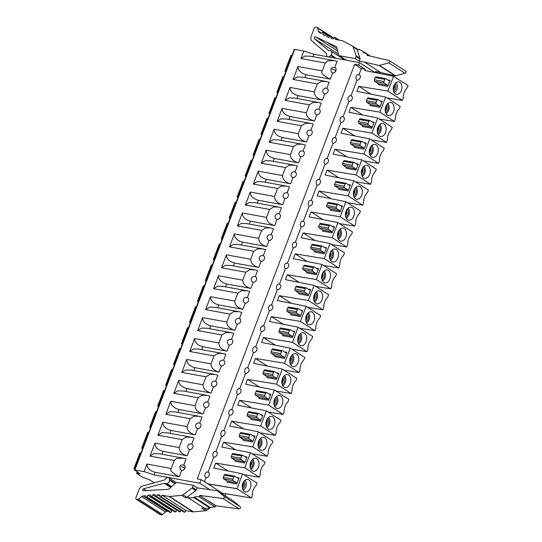 <?xml version="1.0" encoding="UTF-8"?>
<svg xmlns="http://www.w3.org/2000/svg" width="542" height="542" viewBox="0 0 542 542"><rect width="100%" height="100%" fill="white"/><g stroke="black" fill="none" stroke-linecap="round" stroke-linejoin="round"><path stroke-width="0.81" d="M184.273 465.232A2.995 2.148 -57.3 0 1 184.327 465.266A2.995 2.148 -57.3 0 1 184.727 468.573A2.995 2.148 -57.3 0 1 181.665 470.531L179.321 476.709L155.066 472.285C149.788 470.781 147.085 468.044 146.957 464.067L144.084 471.615L134.477 469.968L140.08 473.776L136.862 473.613L142.444 477.197L149.667 479.826L154.301 482.8M285.763 71.7L284.95 71.124L290.891 55.474L291.901 55.555M284.95 71.124L285.952 71.205M277.707 92.919L276.887 92.343L277.897 92.425M283.845 76.754L282.843 76.673L276.887 92.343M269.76 113.84L268.94 113.264L269.943 113.346M275.898 97.675L274.896 97.601L268.94 113.264M261.813 134.768L260.993 134.192L261.996 134.274M267.951 118.603L266.942 118.522L260.993 134.192M253.859 155.69L253.046 155.114L254.049 155.195M260.004 139.524L258.995 139.443L253.046 155.114M245.912 176.611L245.099 176.035L246.102 176.116M252.05 160.452L251.048 160.371L245.099 176.035M237.965 197.539L237.145 196.963L238.155 197.044M244.103 181.374L243.101 181.292L237.145 196.963M230.018 218.46L229.198 217.884L230.208 217.965M236.156 202.302L235.153 202.22L229.198 217.884M222.071 239.388L221.251 238.812L222.254 238.893M228.209 223.223L227.206 223.141L221.251 238.812M214.117 260.309L213.304 259.733L214.307 259.814M220.262 244.144L219.253 244.063L213.304 259.733M206.17 281.23L205.357 280.654L206.36 280.736M212.315 265.072L211.305 264.991L205.357 280.654M198.223 302.158L197.41 301.582L198.413 301.664M204.361 285.993L203.358 285.912L197.41 301.582M190.276 323.079L189.456 322.504L190.466 322.585M196.414 306.921L195.411 306.84L189.456 322.504M182.329 344.007L181.509 343.432L182.518 343.513M188.467 327.842L187.464 327.761L181.509 343.432M174.382 364.929L173.562 364.353L174.565 364.434M180.52 348.763L179.517 348.682L173.562 364.353M166.428 385.857L165.615 385.274L166.618 385.355M172.573 369.691L171.563 369.61L165.615 385.274M158.481 406.778L157.668 406.202L158.671 406.283M164.626 390.613L163.616 390.531L157.668 406.202M134.748 469.257L133.928 468.681L139.877 453.031L140.879 453.112M133.928 468.681L134.938 468.762M142.587 448.627L141.767 448.051L142.776 448.132M148.725 432.462L147.722 432.381L141.767 448.051M150.534 427.699L149.721 427.123L150.723 427.204M156.672 411.541L155.669 411.459L149.721 427.123M225.059 495.666L225.777 493.776M371.297 139.911L386.493 142.424L371.941 133.088L377.679 117.987L348.973 112.248L350.83 107.357L362.727 114.999M363.35 160.839L378.54 163.345L363.994 154.009L369.732 138.908L341.026 133.169L342.883 128.285L354.78 135.92M355.403 181.76L370.592 184.273L356.047 174.937L361.785 159.829L333.079 154.097L334.936 149.206L346.833 156.841M347.449 202.681L362.645 205.194L348.099 195.858L353.838 180.757L325.132 175.019L326.989 170.134L338.885 177.769M339.502 223.609L354.698 226.122L340.152 216.78L345.891 201.678L317.178 195.94L319.042 191.055L330.938 198.69M331.555 244.53L346.751 247.044L332.205 237.708L337.937 222.606L309.231 216.868L311.088 211.976L322.985 219.618M323.608 265.458L338.797 267.965L324.252 258.629L329.99 243.527L301.284 237.789L303.141 232.904L315.038 240.54M315.661 286.379L330.85 288.893L316.304 279.557L322.043 264.449L293.337 258.717L295.194 253.825L307.09 261.461M307.714 307.3L322.903 309.814L308.357 300.478L314.096 285.377L285.39 279.638L287.246 274.753L299.143 282.389M299.76 328.228L314.956 330.742L300.41 321.399L306.149 306.298L277.443 300.559L279.299 295.675L291.196 303.31M291.813 349.15L307.009 351.663L292.463 342.327L298.195 327.226L269.489 321.487L271.346 316.596L283.249 324.238M283.866 370.078L299.062 372.584L284.516 363.248L290.248 348.147L261.542 342.409L263.398 337.524L275.295 345.159M275.919 390.999L291.108 393.512L276.562 384.176L282.301 369.075L253.595 363.336L255.451 358.445L267.348 366.08M267.972 411.927L283.161 414.434L268.615 405.098L274.354 389.996L245.648 384.258L247.504 379.373L259.401 387.008M260.018 432.848L275.214 435.362L260.668 426.026L266.407 410.917L237.701 405.186L239.557 400.294L251.454 407.93M252.071 453.769L267.267 456.283L252.721 446.947L258.459 431.845L229.754 426.107L231.61 421.222L243.507 428.858M243.744 474.636L259.32 477.204L244.774 467.868L250.506 452.766L221.8 447.028L223.656 442.143L235.56 449.779M242.504 473.837L257.05 483.173L256.19 485.449A10.19 6.822 100.3 0 0 252.287 495.713L251.427 497.983L222.355 493.213L207.986 483.972L237.057 488.762L242.504 473.837L213.812 468.071L215.709 463.064L227.925 470.91M207.986 483.972L201.15 479.609L199.768 483.234L210.079 489.846M312.937 56.7L313.859 54.275L359.549 62.615L375.071 72.574M359.549 62.615L358.635 65.026L365.288 69.301L364.827 70.514L393.519 76.28L387.896 91.097L358.824 86.32L371.006 94.139M379.244 118.989L394.441 121.496L379.895 112.16L385.626 97.059L356.921 91.32L358.824 86.32M350.992 95.839L356.948 80.169A2.995 2.148 -57.3 0 0 360.01 78.211A2.995 2.148 -57.3 0 0 359.61 74.904A2.995 2.148 -57.3 0 0 359.59 74.891M201.15 479.609L197.207 478.891L354.692 64.308L361.351 68.583L359.055 74.613M361.351 68.583L365.288 69.301M379.895 112.16L350.83 107.357M371.941 133.088L342.883 128.285M363.994 154.009L334.936 149.206M356.047 174.937L326.989 170.134M348.099 195.858L319.042 191.055M340.152 216.78L311.088 211.976M332.205 237.708L303.141 232.904M324.252 258.629L295.194 253.825M316.304 279.557L287.246 274.753M308.357 300.478L279.299 295.675M300.41 321.399L271.346 316.596M292.463 342.327L263.398 337.524M284.516 363.248L255.451 358.445M276.562 384.176L247.504 379.373M268.615 405.098L239.557 400.294M260.668 426.026L231.61 421.222M252.721 446.947L223.656 442.143M244.774 467.868L215.709 463.064M236.881 488.647L207.715 483.803M208.575 472.448A2.995 2.148 -57.3 0 1 208.595 472.455A2.995 2.148 -57.3 0 1 208.988 475.768A2.995 2.148 -57.3 0 1 205.933 477.726L204.422 481.696M216.36 451.764A2.995 2.995 0 0 0 215.425 451.425A2.995 2.005 100.3 0 1 215.858 451.588A2.995 2.141 122.7 0 1 216.36 451.764A2.995 2.141 122.7 0 1 217.003 454.731A2.995 2.141 122.7 0 1 213.778 457.075L208.04 472.17M224.307 430.843A2.995 2.995 0 0 0 223.372 430.504A2.995 2.005 100.3 0 1 223.805 430.66A2.995 2.141 122.7 0 1 224.307 430.843A2.995 2.141 122.7 0 1 224.95 433.803A2.995 2.141 122.7 0 1 221.725 436.147L215.872 451.547M223.826 430.619L229.672 415.226A2.995 2.141 122.7 0 0 232.904 412.882A2.995 2.141 122.7 0 0 232.254 409.915A2.995 2.995 0 0 0 231.326 409.583A2.995 2.005 100.3 0 0 228.914 411.717A2.995 2.005 100.3 0 0 229.672 415.226M231.326 409.583A2.995 2.005 100.3 0 1 231.759 409.738A2.995 2.141 122.7 0 1 232.254 409.915M231.773 409.698L237.62 394.305A2.995 2.141 122.7 0 0 240.851 391.954A2.995 2.141 122.7 0 0 240.208 388.993A2.995 2.995 0 0 0 239.273 388.655A2.995 2.005 100.3 0 0 236.868 390.796A2.995 2.005 100.3 0 0 237.62 394.305M239.273 388.655A2.995 2.005 100.3 0 1 239.706 388.817A2.995 2.141 122.7 0 1 240.208 388.993M239.72 388.777L245.567 373.377A2.995 2.141 122.7 0 0 248.798 371.033A2.995 2.141 122.7 0 0 248.155 368.072A2.995 2.995 0 0 0 247.22 367.733A2.995 2.005 100.3 0 0 244.815 369.868A2.995 2.005 100.3 0 0 245.567 373.377M247.22 367.733A2.995 2.005 100.3 0 1 247.653 367.889A2.995 2.141 122.7 0 1 248.155 368.072M247.667 367.849L253.514 352.456A2.995 2.141 122.7 0 0 256.745 350.112A2.995 2.141 122.7 0 0 256.102 347.144A2.995 2.995 0 0 0 255.167 346.805A2.995 2.005 100.3 0 0 252.762 348.946A2.995 2.005 100.3 0 0 253.514 352.456M255.167 346.805A2.995 2.005 100.3 0 1 255.6 346.968A2.995 2.141 122.7 0 1 256.102 347.144M255.614 346.927L261.468 331.528A2.995 2.141 122.7 0 0 264.692 329.184A2.995 2.141 122.7 0 0 264.049 326.223A2.995 2.995 0 0 0 263.114 325.884A2.995 2.005 100.3 0 0 260.709 328.025A2.995 2.005 100.3 0 0 261.468 331.528M263.114 325.884A2.995 2.005 100.3 0 1 263.548 326.04A2.995 2.141 122.7 0 1 264.049 326.223M263.568 325.999L269.415 310.607A2.995 2.141 122.7 0 0 272.64 308.262A2.995 2.141 122.7 0 0 271.996 305.295A2.995 2.995 0 0 0 271.061 304.956A2.995 2.005 100.3 0 0 268.656 307.097A2.995 2.005 100.3 0 0 269.415 310.607M271.061 304.956A2.995 2.005 100.3 0 1 271.495 305.119A2.995 2.141 122.7 0 1 271.996 305.295M271.515 305.078L277.362 289.679A2.995 2.141 122.7 0 0 280.593 287.335A2.995 2.141 122.7 0 0 279.943 284.374A2.995 2.995 0 0 0 279.015 284.035A2.995 2.005 100.3 0 0 276.603 286.176A2.995 2.005 100.3 0 0 277.362 289.679M279.015 284.035A2.995 2.005 100.3 0 1 279.448 284.198A2.995 2.141 122.7 0 1 279.943 284.374M279.462 284.157L285.309 268.757A2.995 2.141 122.7 0 0 288.54 266.413A2.995 2.141 122.7 0 0 287.897 263.453A2.995 2.995 0 0 0 286.962 263.114A2.995 2.005 100.3 0 0 284.557 265.248A2.995 2.005 100.3 0 0 285.309 268.757M286.962 263.114A2.995 2.005 100.3 0 1 287.395 263.27A2.995 2.141 122.7 0 1 287.897 263.453M287.409 263.229L293.256 247.836A2.995 2.141 122.7 0 0 296.488 245.492A2.995 2.141 122.7 0 0 295.844 242.525A2.995 2.995 0 0 0 294.909 242.186A2.995 2.005 100.3 0 0 292.504 244.327A2.995 2.005 100.3 0 0 293.256 247.836M294.909 242.186A2.995 2.005 100.3 0 1 295.343 242.349A2.995 2.141 122.7 0 1 295.844 242.525M295.356 242.308L301.21 226.908A2.995 2.141 122.7 0 0 304.435 224.564A2.995 2.141 122.7 0 0 303.791 221.603A2.995 2.995 0 0 0 302.856 221.265A2.995 2.005 100.3 0 0 300.451 223.399A2.995 2.005 100.3 0 0 301.21 226.908M302.856 221.265A2.995 2.005 100.3 0 1 303.29 221.421A2.995 2.141 122.7 0 1 303.791 221.603M303.303 221.38L309.157 205.987A2.995 2.141 122.7 0 0 312.382 203.643A2.995 2.141 122.7 0 0 311.738 200.675A2.995 2.995 0 0 0 310.803 200.337A2.995 2.005 100.3 0 0 308.398 202.478A2.995 2.005 100.3 0 0 309.157 205.987M310.803 200.337A2.995 2.005 100.3 0 1 311.237 200.499A2.995 2.141 122.7 0 1 311.738 200.675M311.257 200.459L317.104 185.059A2.995 2.141 122.7 0 0 320.329 182.715A2.995 2.141 122.7 0 0 319.685 179.754A2.995 2.995 0 0 0 318.75 179.416A2.995 2.005 100.3 0 0 316.345 181.556A2.995 2.005 100.3 0 0 317.104 185.059M318.75 179.416A2.995 2.005 100.3 0 1 319.191 179.571A2.995 2.141 122.7 0 1 319.685 179.754M319.204 179.537L325.051 164.138A2.995 2.141 122.7 0 0 328.283 161.794A2.995 2.141 122.7 0 0 327.639 158.826A2.995 2.995 0 0 0 326.704 158.494A2.995 2.005 100.3 0 0 324.292 160.628A2.995 2.005 100.3 0 0 325.051 164.138M326.704 158.494A2.995 2.005 100.3 0 1 327.138 158.65A2.995 2.141 122.7 0 1 327.639 158.826M327.151 158.61L332.998 143.217A2.995 2.141 122.7 0 0 336.23 140.873A2.995 2.141 122.7 0 0 335.586 137.905A2.995 2.995 0 0 0 334.651 137.566A2.995 2.005 100.3 0 0 332.246 139.707A2.995 2.005 100.3 0 0 332.998 143.217M334.651 137.566A2.995 2.005 100.3 0 1 335.085 137.729A2.995 2.141 122.7 0 1 335.586 137.905M335.098 137.688L340.945 122.289A2.995 2.141 122.7 0 0 344.177 119.945A2.995 2.141 122.7 0 0 343.533 116.984A2.995 2.995 0 0 0 342.598 116.645A2.995 2.005 100.3 0 0 340.193 118.779A2.995 2.005 100.3 0 0 340.945 122.289M342.598 116.645A2.995 2.005 100.3 0 1 343.032 116.801A2.995 2.141 122.7 0 1 343.533 116.984M343.045 116.76L348.899 101.368A2.995 2.141 122.7 0 0 352.124 99.023A2.995 2.141 122.7 0 0 351.48 96.056A2.995 2.995 0 0 0 350.545 95.717A2.995 2.005 100.3 0 0 348.14 97.858A2.995 2.005 100.3 0 0 348.899 101.368M350.545 95.717A2.995 2.005 100.3 0 1 350.979 95.88A2.995 2.141 122.7 0 1 351.48 96.056M379.861 107.309L382.157 101.273A0.901 0.603 100.3 0 1 381.317 101.754L378.038 99.653A1.199 0.806 -79.7 0 0 377.842 99.572L368.208 97.817A1.199 0.806 100.3 0 0 367.293 98.542L366.46 100.737A1.199 0.806 100.3 0 0 366.744 102.289L370.017 104.396A0.901 0.603 -79.7 0 1 370.233 105.555L379.861 107.309A0.901 0.603 100.3 0 0 379.651 106.151L376.372 104.05A1.199 0.806 -79.7 0 1 376.087 102.499L376.92 100.297A1.199 0.806 -79.7 0 1 377.842 99.572M371.914 128.237L374.21 122.194A0.901 0.603 100.3 0 1 373.37 122.682L370.091 120.575A1.199 0.806 -79.7 0 0 369.888 120.5L360.261 118.739A1.199 0.806 100.3 0 0 359.346 119.47L358.506 121.665A1.199 0.806 100.3 0 0 358.797 123.217L362.07 125.317A0.901 0.603 -79.7 0 1 362.286 126.482L371.914 128.237A0.901 0.603 100.3 0 0 371.697 127.072L368.424 124.972A1.199 0.806 -79.7 0 1 368.133 123.42L368.973 121.225A1.199 0.806 -79.7 0 1 369.888 120.5M363.967 149.158L366.263 143.122A0.901 0.603 100.3 0 1 365.416 143.603L362.144 141.503A1.199 0.806 -79.7 0 0 361.941 141.421L352.314 139.667A1.199 0.806 100.3 0 0 351.392 140.392L350.559 142.587A1.199 0.806 100.3 0 0 350.85 144.138L354.122 146.238A0.901 0.603 -79.7 0 1 354.339 147.404L363.967 149.158A0.901 0.603 100.3 0 0 363.75 148L360.477 145.893A1.199 0.806 -79.7 0 1 360.186 144.341L361.019 142.146A1.199 0.806 -79.7 0 1 361.941 141.421M356.019 170.086L358.309 164.043A0.901 0.603 100.3 0 1 357.469 164.531L354.197 162.424A1.199 0.806 -79.7 0 0 353.994 162.343L344.366 160.588A1.199 0.806 100.3 0 0 343.445 161.313L342.612 163.515A1.199 0.806 100.3 0 0 342.896 165.059L346.175 167.166A0.901 0.603 -79.7 0 1 346.392 168.325L356.019 170.086A0.901 0.603 100.3 0 0 355.803 168.921L352.53 166.821A1.199 0.806 -79.7 0 1 352.239 165.269L353.072 163.074A1.199 0.806 -79.7 0 1 353.994 162.343M348.072 191.008L350.362 184.964A0.901 0.603 100.3 0 1 349.522 185.452L346.25 183.352A1.199 0.806 -79.7 0 0 346.047 183.271L336.419 181.509A1.199 0.806 100.3 0 0 335.498 182.241L334.665 184.436A1.199 0.806 100.3 0 0 334.949 185.987L338.228 188.088A0.901 0.603 -79.7 0 1 338.445 189.253L348.072 191.008A0.901 0.603 100.3 0 0 347.856 189.842L344.577 187.742A1.199 0.806 -79.7 0 1 344.292 186.191L345.125 183.995A1.199 0.806 -79.7 0 1 346.047 183.271M340.119 211.936L342.415 205.892A0.901 0.603 100.3 0 1 341.575 206.373L338.296 204.273A1.199 0.806 -79.7 0 0 338.1 204.192L328.472 202.437A1.199 0.806 100.3 0 0 327.551 203.162L326.718 205.357A1.199 0.806 100.3 0 0 327.002 206.908L330.281 209.016A0.901 0.603 -79.7 0 1 330.491 210.174L340.119 211.936A0.901 0.603 100.3 0 0 339.909 210.77L336.629 208.67A1.199 0.806 -79.7 0 1 336.345 207.119L337.178 204.917A1.199 0.806 -79.7 0 1 338.1 204.192M332.171 232.857L334.468 226.813A0.901 0.603 100.3 0 1 333.628 227.301L330.349 225.194A1.199 0.806 -79.7 0 0 330.146 225.12L320.518 223.358A1.199 0.806 100.3 0 0 319.604 224.09L318.771 226.285A1.199 0.806 100.3 0 0 319.055 227.836L322.327 229.937A0.901 0.603 -79.7 0 1 322.544 231.102L332.171 232.857A0.901 0.603 100.3 0 0 331.955 231.691L328.682 229.591A1.199 0.806 -79.7 0 1 328.398 228.04L329.231 225.845A1.199 0.806 -79.7 0 1 330.146 225.12M324.224 253.778L326.521 247.741A0.901 0.603 100.3 0 1 325.681 248.222L322.402 246.122A1.199 0.806 -79.7 0 0 322.199 246.041L312.571 244.286A1.199 0.806 100.3 0 0 311.657 245.011L310.817 247.206A1.199 0.806 100.3 0 0 311.108 248.758L314.38 250.858A0.901 0.603 -79.7 0 1 314.597 252.023L324.224 253.778A0.901 0.603 100.3 0 0 324.008 252.619L320.735 250.512A1.199 0.806 -79.7 0 1 320.444 248.968L321.284 246.766A1.199 0.806 -79.7 0 1 322.199 246.041M316.277 274.706L318.574 268.663A0.901 0.603 100.3 0 1 317.727 269.15L314.455 267.043A1.199 0.806 -79.7 0 0 314.252 266.962L304.624 265.207A1.199 0.806 100.3 0 0 303.703 265.932L302.87 268.134A1.199 0.806 100.3 0 0 303.161 269.679L306.433 271.786A0.901 0.603 -79.7 0 1 306.65 272.944L316.277 274.706A0.901 0.603 100.3 0 0 316.061 273.541L312.788 271.44A1.199 0.806 -79.7 0 1 312.497 269.889L313.33 267.694A1.199 0.806 -79.7 0 1 314.252 266.962M308.33 295.627L310.62 289.584A0.901 0.603 100.3 0 1 309.78 290.072L306.508 287.971A1.199 0.806 -79.7 0 0 306.305 287.89L296.677 286.135A1.199 0.806 100.3 0 0 295.756 286.86L294.923 289.055A1.199 0.806 100.3 0 0 295.207 290.607L298.486 292.707A0.901 0.603 -79.7 0 1 298.703 293.872L308.33 295.627A0.901 0.603 100.3 0 0 308.113 294.469L304.834 292.362A1.199 0.806 -79.7 0 1 304.55 290.81L305.383 288.615A1.199 0.806 -79.7 0 1 306.305 287.89M300.383 316.555L302.673 310.512A0.901 0.603 100.3 0 1 301.833 310.993L298.561 308.893A1.199 0.806 -79.7 0 0 298.357 308.811L288.73 307.057A1.199 0.806 100.3 0 0 287.809 307.781L286.975 309.977A1.199 0.806 100.3 0 0 287.26 311.528L290.539 313.635A0.901 0.603 -79.7 0 1 290.749 314.794L300.383 316.555A0.901 0.603 100.3 0 0 300.166 315.39L296.887 313.29A1.199 0.806 -79.7 0 1 296.603 311.738L297.436 309.543A1.199 0.806 -79.7 0 1 298.357 308.811M292.429 337.476L294.726 331.433A0.901 0.603 100.3 0 1 293.886 331.921L290.607 329.821A1.199 0.806 -79.7 0 0 290.41 329.739L280.783 327.978A1.199 0.806 100.3 0 0 279.862 328.709L279.028 330.905A1.199 0.806 100.3 0 0 279.313 332.456L282.585 334.556A0.901 0.603 -79.7 0 1 282.802 335.722L292.429 337.476A0.901 0.603 100.3 0 0 292.219 336.311L288.94 334.211A1.199 0.806 -79.7 0 1 288.656 332.659L289.489 330.464A1.199 0.806 -79.7 0 1 290.41 329.739M284.482 358.397L286.779 352.361A0.901 0.603 100.3 0 1 285.939 352.842L282.66 350.742A1.199 0.806 -79.7 0 0 282.457 350.66L272.829 348.906A1.199 0.806 100.3 0 0 271.915 349.631L271.075 351.826A1.199 0.806 100.3 0 0 271.366 353.377L274.638 355.477A0.901 0.603 -79.7 0 1 274.855 356.643L284.482 358.397A0.901 0.603 100.3 0 0 284.265 357.239L280.993 355.132A1.199 0.806 -79.7 0 1 280.709 353.587L281.542 351.385A1.199 0.806 -79.7 0 1 282.457 350.66M276.535 379.325L278.832 373.282A0.901 0.603 100.3 0 1 277.992 373.77L274.713 371.663A1.199 0.806 -79.7 0 0 274.509 371.582L264.882 369.827A1.199 0.806 100.3 0 0 263.961 370.552L263.127 372.754A1.199 0.806 100.3 0 0 263.419 374.305L266.691 376.405A0.901 0.603 -79.7 0 1 266.908 377.564L276.535 379.325A0.901 0.603 100.3 0 0 276.318 378.16L273.046 376.06A1.199 0.806 -79.7 0 1 272.755 374.508L273.595 372.313A1.199 0.806 -79.7 0 1 274.509 371.582M268.588 400.247L270.885 394.21A0.901 0.603 100.3 0 1 270.038 394.691L266.766 392.591A1.199 0.806 -79.7 0 0 266.562 392.51L256.935 390.755A1.199 0.806 100.3 0 0 256.014 391.48L255.18 393.675A1.199 0.806 100.3 0 0 255.465 395.226L258.744 397.327A0.901 0.603 -79.7 0 1 258.961 398.492L268.588 400.247A0.901 0.603 100.3 0 0 268.371 399.088L265.099 396.981A1.199 0.806 -79.7 0 1 264.808 395.43L265.641 393.235A1.199 0.806 -79.7 0 1 266.562 392.51M260.641 421.175L262.931 415.131A0.901 0.603 100.3 0 1 262.091 415.612L258.819 413.512A1.199 0.806 -79.7 0 0 258.615 413.431L248.988 411.676A1.199 0.806 100.3 0 0 248.067 412.401L247.233 414.596A1.199 0.806 100.3 0 0 247.518 416.148L250.797 418.255A0.901 0.603 -79.7 0 1 251.014 419.413L260.641 421.175A0.901 0.603 100.3 0 0 260.424 420.009L257.145 417.909A1.199 0.806 -79.7 0 1 256.861 416.358L257.694 414.163A1.199 0.806 -79.7 0 1 258.615 413.431M244.74 463.017L247.037 456.981A0.901 0.603 100.3 0 1 246.197 457.462L242.918 455.361A1.199 0.806 -79.7 0 0 242.721 455.28L233.087 453.525A1.199 0.806 100.3 0 0 232.172 454.25L231.339 456.445A1.199 0.806 100.3 0 0 231.624 457.997L234.896 460.097A0.901 0.603 -79.7 0 1 235.113 461.262L244.74 463.017A0.901 0.603 100.3 0 0 244.53 461.859L241.251 459.752A1.199 0.806 -79.7 0 1 240.966 458.207L241.8 456.005A1.199 0.806 -79.7 0 1 242.721 455.28M252.687 442.096L254.984 436.053A0.901 0.603 100.3 0 1 254.144 436.54L250.871 434.44A1.199 0.806 -79.7 0 0 250.668 434.359L241.041 432.597A1.199 0.806 100.3 0 0 240.12 433.329L239.286 435.524A1.199 0.806 100.3 0 0 239.571 437.076L242.85 439.176A0.901 0.603 -79.7 0 1 243.06 440.341L252.687 442.096A0.901 0.603 100.3 0 0 252.477 440.931L249.198 438.83A1.199 0.806 -79.7 0 1 248.913 437.279L249.747 435.084A1.199 0.806 -79.7 0 1 250.668 434.359M236.793 483.945L239.09 477.902A0.901 0.603 100.3 0 1 238.25 478.39L234.903 476.242A1.199 0.806 -79.7 0 0 234.7 476.161A1.199 0.806 -79.7 0 0 233.778 476.885L224.151 475.131L223.318 477.326A1.199 0.806 100.3 0 0 223.602 478.877L226.949 481.025A0.901 0.603 -79.7 0 1 227.166 482.19L236.793 483.945A0.901 0.603 100.3 0 0 236.576 482.78L233.229 480.632A1.199 0.806 -79.7 0 1 232.945 479.081L233.778 476.885M375.166 77.574L374.332 79.769A1.199 0.806 100.3 0 0 374.624 81.32L377.97 83.468L387.598 85.223A0.901 0.603 100.3 0 1 387.808 86.388L390.104 80.345A0.901 0.603 100.3 0 1 389.264 80.833L385.918 78.685A1.199 0.806 -79.7 0 0 385.714 78.604A1.199 0.806 -79.7 0 0 384.8 79.328L375.166 77.574A1.199 0.806 100.3 0 1 376.087 76.849L385.714 78.604M387.598 85.223L384.251 83.075A1.199 0.806 -79.7 0 1 383.96 81.53L384.8 79.328M377.97 83.468A0.901 0.603 -79.7 0 1 378.181 84.633L387.808 86.388M225.276 474.48A1.199 0.806 100.3 0 0 225.072 474.399A1.199 0.806 100.3 0 0 224.151 475.131M359.61 74.904L359.576 74.877A2.995 2.148 122.7 0 0 359 74.654A2.934 1.965 100.3 0 0 358.506 74.457A2.934 1.965 100.3 0 0 356.25 76.239L356.209 76.347A2.934 1.965 100.3 0 0 356.914 80.148L356.948 80.169M223.372 430.504A2.995 2.005 100.3 0 0 220.967 432.645A2.995 2.005 100.3 0 0 221.725 436.147M215.425 451.425A2.995 2.005 100.3 0 0 213.02 453.566A2.995 2.005 100.3 0 0 213.778 457.075M208.595 472.455L208.555 472.434A2.995 2.148 122.7 0 0 207.979 472.211A2.934 1.965 100.3 0 0 207.484 472.014A2.934 1.965 100.3 0 0 205.235 473.796L205.194 473.904A2.934 1.965 100.3 0 0 205.892 477.705L205.933 477.726M335.288 67.675A2.995 2.148 -57.3 0 1 335.342 67.709A2.995 2.148 -57.3 0 1 335.742 71.016A2.995 2.148 -57.3 0 1 332.68 72.98L330.335 79.159L306.088 74.728L304.99 77.621M334.8 67.411L337.117 61.307L334.394 60.616L327.625 60.9L325.247 62.974L300.993 58.543L303.866 50.995L294.259 49.342L134.477 469.968M354.692 64.308L358.635 65.026M155.066 472.285L154.077 474.894L199.768 483.234M183.779 464.968L186.096 458.864L183.379 458.166L176.611 458.451L174.226 460.524L149.978 456.1L154.904 443.139L179.151 447.563L182.18 439.603L157.925 435.179L162.851 422.218L187.098 426.642L190.127 418.681L165.872 414.251L170.798 401.29L195.045 405.714L198.074 397.753L173.826 393.329L178.745 380.369L202.999 384.793L206.021 376.832L181.773 372.408L186.699 359.448L210.946 363.872L213.968 355.904L189.72 351.48L194.646 338.52L218.893 342.944L221.915 334.983L197.667 330.559L202.593 317.598L226.841 322.023L229.869 314.055L205.614 309.631L210.54 296.67L234.788 301.095L237.816 293.134L213.568 288.71L218.487 275.749L242.741 280.173L245.763 272.213L221.515 267.789L226.434 254.828L250.689 259.252L253.71 251.285L229.462 246.861L234.388 233.9L258.636 238.324L261.657 230.364L237.41 225.939L242.335 212.979L266.583 217.403L269.611 209.436L245.357 205.012L250.282 192.051L274.53 196.475L277.558 188.514L253.304 184.09L258.229 171.13L282.477 175.554L285.505 167.593L261.258 163.169L266.176 150.202L290.431 154.633L293.452 146.665L269.205 142.241L274.123 129.281L298.378 133.705L301.399 125.744L277.152 121.32L282.077 108.359L306.325 112.783L309.346 104.816L285.099 100.392L290.024 87.431L314.272 91.855L317.3 83.895L293.046 79.471L297.971 66.51L322.219 70.934L325.247 62.974M161.916 454.257L163.02 451.364C157.736 449.86 155.032 447.116 154.904 443.139M189.612 449.609A2.995 2.859 151.1 0 1 188.033 448.315A2.995 2.995 0 0 1 192.275 444.338A2.995 2.148 -57.3 0 1 192.844 447.265A2.995 2.148 -57.3 0 1 189.612 449.609L187.268 455.788L163.02 451.364M182.18 439.603L186.13 437.109L191.326 437.245L194.05 437.936L191.719 444.061M169.87 433.329L170.967 430.436C165.683 428.939 162.979 426.195 162.851 422.218M197.559 428.688A2.995 2.859 151.1 0 1 195.98 427.387A2.995 2.995 0 0 1 200.222 423.417A2.995 2.148 -57.3 0 1 200.791 426.337A2.995 2.148 -57.3 0 1 197.559 428.688L195.215 434.86L170.967 430.436M190.127 418.681L194.077 416.188L199.273 416.317L201.997 417.015L199.666 423.139M205.513 407.76A2.995 2.859 151.1 0 1 203.934 406.466A2.995 2.995 0 0 1 208.169 402.496A2.995 2.148 -57.3 0 1 208.738 405.416A2.995 2.148 -57.3 0 1 205.513 407.76L203.162 413.939L178.914 409.515L177.817 412.408M198.074 397.753L202.024 395.26L207.22 395.396L209.944 396.094L207.62 402.211M213.46 386.839A2.995 2.859 151.1 0 1 211.881 385.538A2.995 2.995 0 0 1 216.123 381.568A2.995 2.148 -57.3 0 1 216.692 384.488A2.995 2.148 -57.3 0 1 213.46 386.839L211.109 393.018L186.861 388.594L185.764 391.48M206.021 376.832L209.971 374.339L215.167 374.475L217.891 375.166L215.567 381.29M221.407 365.911A2.995 2.859 151.1 0 1 219.828 364.617A2.995 2.995 0 0 1 224.07 360.647A2.995 2.148 -57.3 0 1 224.639 363.567A2.995 2.148 -57.3 0 1 221.407 365.911L219.056 372.09L194.808 367.666L193.711 370.559M213.968 355.904L217.925 353.411L223.114 353.547L225.838 354.244L223.514 360.369M229.354 344.99A2.995 2.859 151.1 0 1 227.775 343.696A2.995 2.995 0 0 1 232.017 339.719A2.995 2.148 -57.3 0 1 232.586 342.646A2.995 2.148 -57.3 0 1 229.354 344.99L227.01 351.169L202.755 346.745L201.658 349.631M221.915 334.983L225.872 332.49L231.068 332.625L233.785 333.316L231.461 339.441M237.301 324.069A2.995 2.859 151.1 0 1 235.723 322.768A2.995 2.995 0 0 1 239.964 318.798A2.995 2.148 -57.3 0 1 240.533 321.718A2.995 2.148 -57.3 0 1 237.301 324.069L234.957 330.241L210.709 325.817L209.605 328.709M229.869 314.055L233.819 311.569L239.015 311.697L241.739 312.395L239.408 318.52M245.248 303.141A2.995 2.859 151.1 0 1 243.67 301.847A2.995 2.995 0 0 1 247.911 297.876A2.995 2.148 -57.3 0 1 248.48 300.796A2.995 2.148 -57.3 0 1 245.248 303.141L242.904 309.319L218.656 304.895L217.559 307.788M237.816 293.134L241.766 290.641L246.962 290.776L249.686 291.474L247.355 297.592M253.202 282.219A2.995 2.859 151.1 0 1 251.623 280.919A2.995 2.995 0 0 1 255.858 276.948A2.995 2.148 -57.3 0 1 256.434 279.868A2.995 2.148 -57.3 0 1 253.202 282.219L250.851 288.398L226.603 283.974L225.506 286.86M245.763 272.213L249.713 269.72L254.909 269.855L257.633 270.546L255.309 276.671M261.149 261.291A2.995 2.859 151.1 0 1 259.571 259.997A2.995 2.995 0 0 1 263.812 256.027A2.995 2.148 -57.3 0 1 264.381 258.947A2.995 2.148 -57.3 0 1 261.149 261.291L258.798 267.47L234.55 263.046L233.453 265.939M253.71 251.285L257.66 248.792L262.856 248.927L265.58 249.625L263.256 255.749M269.096 240.37A2.995 2.859 151.1 0 1 267.518 239.076A2.995 2.995 0 0 1 271.759 235.099A2.995 2.148 -57.3 0 1 272.328 238.019A2.995 2.148 -57.3 0 1 269.096 240.37L266.752 246.549L242.498 242.125L241.4 245.011M261.657 230.364L265.614 227.87L270.81 228.006L273.527 228.697L271.203 234.822M277.043 219.442A2.995 2.859 151.1 0 1 275.465 218.148A2.995 2.995 0 0 1 279.706 214.178A2.995 2.148 -57.3 0 1 280.275 217.098A2.995 2.148 -57.3 0 1 277.043 219.442L274.699 225.621L250.445 221.197L249.347 224.09M269.611 209.436L273.561 206.949L278.757 207.078L281.474 207.776L279.15 213.9M284.99 198.521A2.995 2.859 151.1 0 1 283.412 197.227A2.995 2.995 0 0 1 287.653 193.257A2.995 2.148 -57.3 0 1 288.222 196.177A2.995 2.148 -57.3 0 1 284.99 198.521L282.646 204.7L258.398 200.276L257.301 203.169M277.558 188.514L281.508 186.021L286.704 186.157L289.428 186.855L287.097 192.972M292.937 177.6A2.995 2.859 151.1 0 1 291.359 176.299A2.995 2.995 0 0 1 295.6 172.329A2.995 2.148 -57.3 0 1 296.169 175.249A2.995 2.148 -57.3 0 1 292.937 177.6L290.593 183.779L266.346 179.348L265.248 182.241M285.505 167.593L289.455 165.1L294.652 165.235L297.375 165.927L295.044 172.051M300.891 156.672A2.995 2.859 151.1 0 1 299.313 155.378A2.995 2.995 0 0 1 303.547 151.408A2.995 2.148 -57.3 0 1 304.123 154.328A2.995 2.148 -57.3 0 1 300.891 156.672L298.54 162.851L274.293 158.427L273.195 161.32M293.452 146.665L297.402 144.172L302.599 144.308L305.322 145.005L302.998 151.13M308.838 135.751A2.995 2.859 151.1 0 1 307.26 134.457A2.995 2.995 0 0 1 311.501 130.48A2.995 2.148 -57.3 0 1 312.07 133.4A2.995 2.148 -57.3 0 1 308.838 135.751L306.487 141.929L282.24 137.505L281.142 140.392M301.399 125.744L305.356 123.251L310.546 123.386L313.269 124.077L310.945 130.202M316.785 114.823A2.995 2.859 151.1 0 1 315.207 113.529A2.995 2.995 0 0 1 319.448 109.559A2.995 2.148 -57.3 0 1 320.017 112.479A2.995 2.148 -57.3 0 1 316.785 114.823L314.441 121.001L290.187 116.577L289.089 119.47M309.346 104.816L313.303 102.33L318.5 102.458L321.216 103.156L318.892 109.281M324.733 93.901A2.995 2.859 151.1 0 1 323.154 92.607A2.995 2.995 0 0 1 327.395 88.637A2.995 2.148 -57.3 0 1 327.964 91.557A2.995 2.148 -57.3 0 1 324.733 93.901L322.388 100.08L298.134 95.656L297.036 98.549M317.3 83.895L321.25 81.402L326.447 81.537L329.17 82.228L326.84 88.353M306.088 74.728C300.803 73.231 298.1 70.487 297.971 66.51M302.402 77.154L297.002 76.978L293.046 79.471M179.321 476.709C172.227 473.2 169.517 470.456 171.204 468.491L174.226 460.524M313.859 54.275L303.866 50.995M310.349 56.226L304.95 56.056L300.993 58.543M332.68 72.98L331.23 71.964L330.918 68.997C331.176 67.554 332.612 67.106 335.241 67.642A2.995 2.148 122.7 0 1 335.81 70.562A2.818 0.556 -159.2 0 0 332.097 69.125L332.097 69.125M330.335 79.159C323.242 75.643 320.539 72.899 322.219 70.934M346.128 60.162L338.987 55.582A1.795 1.287 122.7 0 0 339.333 55.718L355.335 58.638L359.211 61.124L364.461 62.079L380.667 72.479L375.41 71.524L377.957 73.156M379.922 72.343L379.495 73.461M356.263 48.495L358.899 49.891L359.116 49.329L363.228 51.51L370.796 56.368M338.987 55.582A1.795 1.287 122.7 0 1 338.547 54.918L336.806 47.594A2.995 2.148 -57.3 0 0 336.067 46.49A2.995 2.148 -57.3 0 0 335.857 46.375L315.695 36.944A1.077 0.772 -57.3 0 0 314.529 38.746L328.547 50.541A1.199 0.86 -57.3 0 0 328.615 50.589A1.199 0.86 -57.3 0 0 329.211 50.657A2.995 2.148 122.7 0 1 330.715 50.826A2.995 2.148 122.7 0 1 330.877 50.941L331.203 51.219A2.995 2.148 122.7 0 1 331.616 54.024A2.995 2.148 122.7 0 1 331.074 55.006L330.715 55.487A3.008 2.154 122.7 0 1 327.443 56.625A3.008 2.154 122.7 0 1 327.158 56.388A2.995 2.148 122.7 0 1 326.569 54.22A1.199 0.86 -57.3 0 0 326.338 53.353L311.752 40.772A5.122 3.665 122.7 0 1 311.203 36.233L314.136 28.509A1.795 1.287 122.7 0 1 316.074 27.1L316.772 27.229A1.795 1.287 122.7 0 1 317.117 27.364A1.795 1.287 122.7 0 1 317.558 28.001L318.378 31.185A2.995 2.148 -57.3 0 0 319.103 32.249A2.995 2.148 -57.3 0 0 319.197 32.303L321.135 33.367L322.605 32.364A0.596 0.427 122.7 0 1 323.222 32.771L322.91 34.525L324.902 35.657L326.325 34.539A0.596 0.427 122.7 0 1 326.989 34.871L326.806 36.605L328.926 37.506L330.295 36.28A0.596 0.427 122.7 0 1 330.999 36.538L330.945 38.238L333.181 38.909L334.489 37.581A0.596 0.427 122.7 0 1 335.227 37.757L335.295 39.417L342.171 40.67A2.995 2.148 122.7 0 1 342.639 40.833L352.334 45.975A2.995 2.148 122.7 0 1 352.442 46.043A2.995 2.148 122.7 0 1 353.127 46.944L356.148 55.799A1.199 0.86 122.7 0 1 356.108 56.605L355.335 58.638M345.532 60.054L344.17 58.902M328.113 42.96L337.07 48.712M359.211 61.124L359.983 59.092A1.199 0.86 -57.3 0 0 360.023 58.285L356.995 49.43A2.995 2.148 -57.3 0 0 356.318 48.529A2.995 2.148 -57.3 0 0 356.209 48.462L352.551 46.111M366.866 54.125L366.826 54.098A1.199 0.86 122.7 0 0 366.778 54.071L363.011 52.073L363.228 51.51M366.826 54.098A1.199 0.86 122.7 0 1 367.049 55.264L389.312 60.629A1.247 0.888 122.7 0 1 389.522 60.718A1.247 0.888 122.7 0 1 389.759 61.93A1.247 0.888 122.7 0 1 388.79 62.879L379.441 65.426A1.199 0.86 122.7 0 1 379.054 65.44L364.461 62.079M380.667 72.479L395.253 75.839A1.199 0.86 -57.3 0 0 395.64 75.826L404.989 73.278A1.247 0.888 -57.3 0 0 405.958 72.323A1.247 0.888 -57.3 0 0 405.721 71.117L389.522 60.718M144.084 471.615L154.077 474.894M181.665 470.531L180.215 469.521L179.897 466.547C180.154 465.111 181.597 464.663 184.219 465.199A2.995 2.148 122.7 0 1 184.788 468.119A2.818 0.556 -159.2 0 0 181.075 466.682L181.075 466.682M159.334 453.783L153.928 453.607L149.978 456.1M187.268 455.788C181.983 454.284 179.28 451.547 179.151 447.563M167.282 432.855L161.882 432.685L157.925 435.179M195.215 434.86C189.93 433.363 187.227 430.619 187.098 426.642M175.229 411.934L169.829 411.764L165.872 414.251M178.914 409.515C173.63 408.011 170.926 405.274 170.798 401.29M203.162 413.939C197.884 412.435 195.174 409.698 195.045 405.714M183.176 391.012L177.776 390.836L173.826 393.329M186.861 388.594C181.584 387.09 178.874 384.346 178.745 380.369M211.109 393.018C205.831 391.514 203.128 388.77 202.999 384.793M191.123 370.084L185.723 369.915L181.773 372.408M194.808 367.666C189.531 366.162 186.821 363.425 186.699 359.448M219.056 372.09C213.778 370.586 211.075 367.849 210.946 363.872M199.07 349.163L193.67 348.987L189.72 351.48M202.755 346.745C197.478 345.24 194.774 342.497 194.646 338.52M227.01 351.169C221.725 349.665 219.022 346.927 218.893 342.944M207.024 328.235L201.617 328.066L197.667 330.559M210.709 325.817C205.425 324.319 202.722 321.575 202.593 317.598M234.957 330.241C229.672 328.743 226.969 325.999 226.841 322.023M214.971 307.314L209.571 307.145L205.614 309.631M218.656 304.895C213.372 303.391 210.669 300.654 210.54 296.67M242.904 309.319C237.62 307.815 234.916 305.078 234.788 301.095M222.918 286.393L217.518 286.217L213.568 288.71M226.603 283.974C221.319 282.47 218.616 279.726 218.487 275.749M250.851 288.398C245.573 286.894 242.863 284.15 242.741 280.173M230.865 265.465L225.465 265.295L221.515 267.789M234.55 263.046C229.273 261.542 226.563 258.805 226.434 254.828M258.798 267.47C253.52 265.966 250.817 263.229 250.689 259.252M238.812 244.544L233.412 244.367L229.462 246.861M242.498 242.125C237.22 240.621 234.517 237.877 234.388 233.9M266.752 246.549C261.468 245.045 258.764 242.301 258.636 238.324M246.766 223.616L241.359 223.446L237.41 225.939M250.445 221.197C245.167 219.7 242.464 216.956 242.335 212.979M274.699 225.621C269.415 224.124 266.711 221.38 266.583 217.403M254.713 202.694L249.313 202.518L245.357 205.012M258.398 200.276C253.114 198.772 250.411 196.035 250.282 192.051M282.646 204.7C277.362 203.196 274.659 200.459 274.53 196.475M262.66 181.773L257.26 181.597L253.304 184.09M266.346 179.348C261.061 177.851 258.358 175.107 258.229 171.13M290.593 183.779C285.316 182.275 282.606 179.531 282.477 175.554M270.607 160.845L265.207 160.676L261.258 163.169M274.293 158.427C269.008 156.923 266.305 154.185 266.176 150.202M298.54 162.851C293.263 161.347 290.559 158.61 290.431 154.633M278.554 139.924L273.154 139.748L269.205 142.241M282.24 137.505C276.962 136.001 274.252 133.257 274.123 129.281M306.487 141.929C301.21 140.425 298.507 137.682 298.378 133.705M286.501 118.996L281.102 118.827L277.152 121.32M290.187 116.577C284.909 115.073 282.206 112.336 282.077 108.359M314.441 121.001C309.157 119.504 306.454 116.76 306.325 112.783M294.455 98.075L289.049 97.899L285.099 100.392M298.134 95.656C292.856 94.152 290.153 91.415 290.024 87.431M322.388 100.08C317.104 98.576 314.401 95.839 314.272 91.855M193.243 485.354L192.471 487.38A1.199 0.86 122.7 0 1 191.936 488.098L183.006 494.778L186.882 497.265A2.995 2.148 -57.3 0 1 185.506 497.834L188.867 497.509L188.65 498.071L204.856 508.471L209.984 507.976L193.785 497.576L193.995 497.014L210.201 507.414L214.896 506.96L198.69 496.56A1.199 0.86 122.7 0 0 199.781 495.612L216.062 505.788L239.164 508.938A1.247 0.888 -57.3 0 0 240.479 507.962A1.247 0.888 -57.3 0 0 240.309 506.804L233.981 501.397L217.782 490.998A1.199 0.86 122.7 0 0 217.715 490.95A1.199 0.86 122.7 0 0 217.45 490.856L197.119 487.841L193.243 485.354L177.241 482.434A1.795 1.287 122.7 0 0 175.987 482.854L169.267 488.64A2.995 2.148 -57.3 0 1 167.573 489.372L143.325 490.706A1.077 0.772 -57.3 0 1 143.596 488.735L146.354 490.503M184.09 511.933A0.596 0.427 -57.3 0 0 184.856 512.034L186.096 510.611L162.146 495.239L160.906 496.662A0.596 0.427 122.7 0 1 160.141 496.56L159.937 494.961L157.519 494.778L156.36 496.282A0.596 0.427 122.7 0 1 155.568 496.262L155.242 494.724L152.756 494.792L151.685 496.364A0.596 0.427 122.7 0 1 150.872 496.425L150.425 494.961L147.891 495.273L146.916 496.906A0.596 0.427 122.7 0 1 146.089 497.048L145.52 495.673L143.074 495.937A2.995 2.148 -57.3 0 0 141.57 496.628L138.596 499.121A1.795 1.287 122.7 0 1 137.363 499.528L136.665 499.399A1.795 1.287 122.7 0 1 136.32 499.263A1.795 1.287 122.7 0 1 135.974 497.515L138.915 489.785A5.122 3.665 122.7 0 1 142.614 486.025L164.246 480.049A1.199 0.86 -57.3 0 0 165.066 479.379A2.995 2.148 122.7 0 1 167.119 477.685A3.008 2.154 122.7 0 1 168.779 477.807A3.008 2.154 122.7 0 1 169.578 479.69L169.544 480.226A2.995 2.148 122.7 0 1 169.314 481.269A2.995 2.148 122.7 0 1 166.97 483.572L166.482 483.701A2.995 2.148 122.7 0 1 165.025 483.525A2.995 2.148 122.7 0 1 164.836 483.383A1.199 0.86 -57.3 0 0 164.761 483.322A1.199 0.86 -57.3 0 0 164.179 483.254L143.596 488.735M136.32 499.263L160.269 514.636A1.795 1.287 -57.3 0 0 160.615 514.771L161.313 514.9A1.795 1.287 -57.3 0 0 162.546 514.493L165.52 512A2.995 2.148 122.7 0 1 167.024 511.309L168.027 511.201M170.039 512.42A0.596 0.427 -57.3 0 0 170.865 512.278L171.841 510.645L172.708 510.537M147.891 495.273L171.841 510.645M174.822 511.797A0.596 0.427 -57.3 0 0 175.635 511.736L177.004 510.157M152.756 494.792L176.706 510.164M179.517 511.634A0.596 0.427 -57.3 0 0 180.31 511.655L181.326 510.334M157.519 494.778L160.127 496.452M183.006 494.778A2.995 2.148 122.7 0 1 181.631 495.347L169.538 496.513L193.487 511.885A2.995 2.148 -57.3 0 1 192.972 511.865L186.096 510.611M162.146 495.239L169.023 496.492A2.995 2.148 122.7 0 0 169.538 496.513M193.487 511.885L205.587 510.72A2.995 2.148 -57.3 0 0 206.956 510.151L209.842 507.989M205.587 510.72L201.712 508.233L204.117 507.996M210.032 507.847L210.675 507.366M210.201 507.414L209.984 507.976M214.896 506.96A1.199 0.86 -57.3 0 0 215.98 506.011L216.062 505.788M193.785 497.576L188.65 498.071M198.69 496.56L193.995 497.014M217.782 490.998L224.11 496.404A1.247 0.888 122.7 0 1 224.273 497.563A1.247 0.888 122.7 0 1 222.965 498.545L199.863 495.388M186.882 497.265L195.811 490.585A1.199 0.86 -57.3 0 0 196.346 489.866L197.119 487.841M237.057 488.762L251.427 497.983M250.336 488.071A6.362 4.261 100.3 0 0 247.287 479.372A6.362 4.261 100.3 0 0 242.857 483.274A6.362 4.261 100.3 0 0 245.011 491.818A6.362 4.261 100.3 0 0 250.336 488.071M243.175 490.239A5.691 3.814 100.3 0 0 245.783 487.062A5.691 3.814 100.3 0 0 245.011 480.192M243.033 482.834A3.598 2.412 -79.7 0 1 242.26 487.068M393.519 76.28L408.072 85.616L407.205 87.892A10.19 6.822 100.3 0 0 403.302 98.156L402.442 100.433L387.896 91.097M401.351 90.521A6.362 4.261 100.3 0 0 398.302 81.815A6.362 4.261 100.3 0 0 393.871 85.717A6.362 4.261 100.3 0 0 396.033 94.261A6.362 4.261 100.3 0 0 401.351 90.521M386.9 97.878L402.442 100.433M396.026 82.635A5.691 3.814 -79.7 0 1 396.798 89.505A5.691 3.814 100.3 0 1 394.197 92.689M394.054 85.284A3.598 2.412 -79.7 0 1 393.282 89.518M394.441 121.496L395.355 119.084A10.19 6.822 100.3 0 1 399.258 108.813L400.172 106.395L385.626 97.059M385.789 106.557A6.592 4.417 100.3 0 0 387.903 115.358A6.592 4.417 100.3 0 0 393.539 111.53A6.592 4.417 100.3 0 0 390.247 102.513A6.592 4.417 100.3 0 0 385.789 106.557M387.848 103.508A5.691 3.814 100.3 0 1 388.634 110.392A5.691 3.814 -79.7 0 1 386.006 113.583M385.87 106.347A3.598 2.412 -79.7 0 1 385.166 110.229M386.493 142.424L387.408 140.005A10.19 6.822 100.3 0 1 391.31 129.741L392.225 127.323L377.679 117.987M377.842 127.478A6.592 4.417 100.3 0 0 379.956 136.286A6.592 4.417 100.3 0 0 385.592 132.451A6.592 4.417 100.3 0 0 382.3 123.434A6.592 4.417 100.3 0 0 377.842 127.478M379.901 124.43A5.691 3.814 100.3 0 1 380.687 131.313A5.691 3.814 -79.7 0 1 378.059 134.504M377.923 127.268A3.598 2.412 -79.7 0 1 377.218 131.15M378.54 163.345L379.461 160.927A10.19 6.822 100.3 0 1 383.363 150.662L384.278 148.244L369.732 138.908M369.895 148.406A6.592 4.417 100.3 0 0 372.008 157.207A6.592 4.417 100.3 0 0 377.638 153.379A6.592 4.417 100.3 0 0 374.353 144.355A6.592 4.417 100.3 0 0 369.895 148.406M371.947 145.351A5.691 3.814 100.3 0 1 372.74 152.241A5.691 3.814 -79.7 0 1 370.111 155.425M369.976 148.196A3.598 2.412 -79.7 0 1 369.265 152.072M370.592 184.273L371.514 181.855A10.19 6.822 100.3 0 1 375.41 171.584L376.331 169.172L361.785 159.829M361.948 169.328A6.592 4.417 100.3 0 0 364.061 178.135A6.592 4.417 100.3 0 0 369.691 174.3A6.592 4.417 100.3 0 0 366.406 165.283A6.592 4.417 100.3 0 0 361.948 169.328M364 166.279A5.691 3.814 100.3 0 1 364.786 173.162A5.691 3.814 -79.7 0 1 362.164 176.353M362.029 169.118A3.598 2.412 -79.7 0 1 361.318 173M362.645 205.194L363.567 202.776A10.19 6.822 100.3 0 1 367.462 192.512L368.384 190.093L353.838 180.757M353.994 190.249A6.592 4.417 100.3 0 0 356.108 199.056A6.592 4.417 100.3 0 0 361.744 195.222A6.592 4.417 100.3 0 0 358.452 186.204A6.592 4.417 100.3 0 0 353.994 190.249M356.053 187.2A5.691 3.814 100.3 0 1 356.839 194.09A5.691 3.814 -79.7 0 1 354.217 197.274M354.082 190.039A3.598 2.412 -79.7 0 1 353.37 193.921M354.698 226.122L355.613 223.704A10.19 6.822 100.3 0 1 359.515 213.433L360.437 211.014L345.891 201.678M346.047 211.177A6.592 4.417 100.3 0 0 348.16 219.977A6.592 4.417 100.3 0 0 353.797 216.15A6.592 4.417 100.3 0 0 350.505 207.132A6.592 4.417 100.3 0 0 346.047 211.177M348.106 208.128A5.691 3.814 100.3 0 1 348.892 215.011A5.691 3.814 -79.7 0 1 346.27 218.202M346.128 210.967A3.598 2.412 -79.7 0 1 345.423 214.849M346.751 247.044L347.666 244.625A10.19 6.822 100.3 0 1 351.568 234.361L352.483 231.942L337.937 222.606M338.1 232.098A6.592 4.417 100.3 0 0 340.213 240.905A6.592 4.417 100.3 0 0 345.85 237.071A6.592 4.417 100.3 0 0 342.558 228.053A6.592 4.417 100.3 0 0 338.1 232.098M340.159 229.049A5.691 3.814 100.3 0 1 340.945 235.933A5.691 3.814 -79.7 0 1 338.316 239.124M338.181 231.888A3.598 2.412 -79.7 0 1 337.476 235.77M338.797 267.965L339.719 265.546A10.19 6.822 100.3 0 1 343.621 255.282L344.536 252.863L329.99 243.527M330.153 253.026A6.592 4.417 100.3 0 0 332.266 261.827A6.592 4.417 100.3 0 0 337.903 257.999A6.592 4.417 100.3 0 0 334.61 248.981A6.592 4.417 100.3 0 0 330.153 253.026M332.212 249.977A5.691 3.814 100.3 0 1 332.998 256.861A5.691 3.814 -79.7 0 1 330.369 260.045M330.234 252.816A3.598 2.412 -79.7 0 1 329.529 256.691M330.85 288.893L331.772 286.474A10.19 6.822 100.3 0 1 335.667 276.21L336.589 273.791L322.043 264.449M322.205 273.947A6.592 4.417 100.3 0 0 324.319 282.755A6.592 4.417 100.3 0 0 329.949 278.92A6.592 4.417 100.3 0 0 326.663 269.902A6.592 4.417 100.3 0 0 322.205 273.947M324.258 270.898A5.691 3.814 100.3 0 1 325.044 277.782A5.691 3.814 -79.7 0 1 322.422 280.973M322.287 273.737A3.598 2.412 -79.7 0 1 321.575 277.619M322.903 309.814L323.825 307.395A10.19 6.822 100.3 0 1 327.72 297.131L328.642 294.712L314.096 285.377M314.258 294.868A6.592 4.417 100.3 0 0 316.372 303.676A6.592 4.417 100.3 0 0 322.002 299.848A6.592 4.417 100.3 0 0 318.716 290.824A6.592 4.417 100.3 0 0 314.258 294.868M316.311 291.82A5.691 3.814 100.3 0 1 317.097 298.71A5.691 3.814 -79.7 0 1 314.475 301.894M314.34 294.658A3.598 2.412 -79.7 0 1 313.628 298.54M314.956 330.742L315.878 328.323A10.19 6.822 100.3 0 1 319.773 318.052L320.695 315.634L306.149 306.298M306.305 315.796A6.592 4.417 100.3 0 0 308.418 324.597A6.592 4.417 100.3 0 0 314.055 320.769A6.592 4.417 100.3 0 0 310.762 311.752A6.592 4.417 100.3 0 0 306.305 315.796M308.364 312.748A5.691 3.814 100.3 0 1 309.15 319.631A5.691 3.814 -79.7 0 1 306.528 322.822M306.393 315.586A3.598 2.412 -79.7 0 1 305.681 319.468M307.009 351.663L307.924 349.244A10.19 6.822 100.3 0 1 311.826 338.98L312.748 336.562L298.195 327.226M298.357 336.717A6.592 4.417 100.3 0 0 300.471 345.525A6.592 4.417 100.3 0 0 306.108 341.69A6.592 4.417 100.3 0 0 302.815 332.673A6.592 4.417 100.3 0 0 298.357 336.717M300.417 333.669A5.691 3.814 100.3 0 1 301.203 340.552A5.691 3.814 -79.7 0 1 298.581 343.743M298.439 336.507A3.598 2.412 -79.7 0 1 297.734 340.39M299.062 372.584L299.977 370.166A10.19 6.822 100.3 0 1 303.879 359.902L304.794 357.483L290.248 348.147M290.41 357.645A6.592 4.417 100.3 0 0 292.524 366.446A6.592 4.417 100.3 0 0 298.161 362.618A6.592 4.417 100.3 0 0 294.868 353.601A6.592 4.417 100.3 0 0 290.41 357.645M292.47 354.597A5.691 3.814 100.3 0 1 293.256 361.48A5.691 3.814 -79.7 0 1 290.627 364.664M290.492 357.435A3.598 2.412 -79.7 0 1 289.787 361.318M291.108 393.512L292.03 391.094A10.19 6.822 100.3 0 1 295.932 380.83L296.847 378.411L282.301 369.075M282.463 378.567A6.592 4.417 100.3 0 0 284.577 387.374A6.592 4.417 100.3 0 0 290.214 383.54A6.592 4.417 100.3 0 0 286.921 374.522A6.592 4.417 100.3 0 0 282.463 378.567M284.516 375.518A5.691 3.814 100.3 0 1 285.309 382.401A5.691 3.814 -79.7 0 1 282.68 385.592M282.545 378.357A3.598 2.412 -79.7 0 1 281.84 382.239M283.161 414.434L284.083 412.015A10.19 6.822 100.3 0 1 287.978 401.751L288.9 399.332L274.354 389.996M274.516 399.488A6.592 4.417 100.3 0 0 276.63 408.295A6.592 4.417 100.3 0 0 282.26 404.467A6.592 4.417 100.3 0 0 278.974 395.443A6.592 4.417 100.3 0 0 274.516 399.488M276.569 396.439A5.691 3.814 100.3 0 1 277.355 403.329A5.691 3.814 -79.7 0 1 274.733 406.514M274.598 399.278A3.598 2.412 -79.7 0 1 273.886 403.16M275.214 435.362L276.135 432.943A10.19 6.822 100.3 0 1 280.031 422.672L280.952 420.253L266.407 410.917M266.562 420.416A6.592 4.417 100.3 0 0 268.676 429.217A6.592 4.417 100.3 0 0 274.313 425.389A6.592 4.417 100.3 0 0 271.027 416.371A6.592 4.417 100.3 0 0 266.562 420.416M268.622 417.367A5.691 3.814 100.3 0 1 269.408 424.251A5.691 3.814 -79.7 0 1 266.786 427.442M266.65 420.206A3.598 2.412 -79.7 0 1 265.939 424.088M267.267 456.283L268.182 453.864A10.19 6.822 100.3 0 1 272.084 443.6L273.005 441.181L258.459 431.845M258.615 441.337A6.592 4.417 100.3 0 0 260.729 450.145A6.592 4.417 100.3 0 0 266.366 446.31A6.592 4.417 100.3 0 0 263.073 437.292A6.592 4.417 100.3 0 0 258.615 441.337M260.675 438.288A5.691 3.814 100.3 0 1 261.461 445.172A5.691 3.814 -79.7 0 1 258.839 448.363M258.703 441.127A3.598 2.412 -79.7 0 1 257.992 445.009M259.32 477.204L260.235 474.785A10.19 6.822 100.3 0 1 264.137 464.521L265.052 462.102L250.506 452.766M250.668 462.265A6.592 4.417 100.3 0 0 252.782 471.066A6.592 4.417 100.3 0 0 258.419 467.238A6.592 4.417 100.3 0 0 255.126 458.22A6.592 4.417 100.3 0 0 250.668 462.265M252.728 459.216A5.691 3.814 100.3 0 1 253.514 466.1A5.691 3.814 -79.7 0 1 250.885 469.291M250.75 462.055A3.598 2.412 -79.7 0 1 250.045 465.937M291.311 55.447L285.363 71.097M283.256 76.646L277.308 92.316M275.309 97.574L269.36 113.237M267.362 118.495L261.407 134.165M259.415 139.416L253.46 155.087M251.468 160.344L245.512 176.008M243.514 181.265L237.565 196.936M235.567 202.193L229.618 217.857M227.62 223.114L221.664 238.785M219.673 244.035L213.717 259.706M211.726 264.963L205.77 280.634M203.772 285.885L197.823 301.555M195.825 306.813L189.876 322.476M187.878 327.734L181.929 343.404M179.93 348.662L173.975 364.326M171.983 369.583L166.028 385.254M164.036 390.504L158.081 406.175M140.29 453.004L134.348 468.654M148.135 432.353L142.187 448.024M156.082 411.432L150.134 427.096M379.928 100.866L382.157 101.273M371.981 121.787L374.21 122.194M364.028 142.715L366.263 143.122M356.08 163.637L358.309 164.043M348.133 184.558L350.362 184.964M340.186 205.486L342.415 205.892M332.239 226.407L334.468 226.813M324.292 247.335L326.521 247.741M316.338 268.256L318.574 268.663M308.391 289.177L310.62 289.584M300.444 310.105L302.673 310.512M292.497 331.026L294.726 331.433M284.55 351.954L286.779 352.361M276.603 372.876L278.832 373.282M268.649 393.797L270.885 394.21M260.702 414.725L262.931 415.131M244.808 456.574L247.037 456.981M252.755 435.646L254.984 436.053M236.861 477.495L239.09 477.902M387.876 79.938L390.104 80.345M384.251 83.075L374.624 81.32M374.332 79.769L383.96 81.53M376.92 100.297L367.293 98.542M366.46 100.737L376.087 102.499M376.372 104.05L366.744 102.289M370.017 104.396L379.651 106.151M368.973 121.225L359.346 119.47M358.506 121.665L368.133 123.42M368.424 124.972L358.797 123.217M362.07 125.317L371.697 127.072M361.019 142.146L351.392 140.392M350.559 142.587L360.186 144.341M360.477 145.893L350.85 144.138M354.122 146.238L363.75 148M353.072 163.074L343.445 161.313M342.612 163.515L352.239 165.269M352.53 166.821L342.896 165.059M346.175 167.166L355.803 168.921M345.125 183.995L335.498 182.241M334.665 184.436L344.292 186.191M344.577 187.742L334.949 185.987M338.228 188.088L347.856 189.842M337.178 204.917L327.551 203.162M326.718 205.357L336.345 207.119M336.629 208.67L327.002 206.908M330.281 209.016L339.909 210.77M329.231 225.845L319.604 224.09M318.771 226.285L328.398 228.04M328.682 229.591L319.055 227.836M322.327 229.937L331.955 231.691M321.284 246.766L311.657 245.011M310.817 247.206L320.444 248.968M320.735 250.512L311.108 248.758M314.38 250.858L324.008 252.619M313.33 267.694L303.703 265.932M302.87 268.134L312.497 269.889M312.788 271.44L303.161 269.679M306.433 271.786L316.061 273.541M305.383 288.615L295.756 286.86M294.923 289.055L304.55 290.81M304.834 292.362L295.207 290.607M298.486 292.707L308.113 294.469M297.436 309.543L287.809 307.781M286.975 309.977L296.603 311.738M296.887 313.29L287.26 311.528M290.539 313.635L300.166 315.39M289.489 330.464L279.862 328.709M279.028 330.905L288.656 332.659M288.94 334.211L279.313 332.456M282.585 334.556L292.219 336.311M281.542 351.385L271.915 349.631M271.075 351.826L280.709 353.587M280.993 355.132L271.366 353.377M274.638 355.477L284.265 357.239M273.595 372.313L263.961 370.552M263.127 372.754L272.755 374.508M273.046 376.06L263.419 374.305M266.691 376.405L276.318 378.16M265.641 393.235L256.014 391.48M255.18 393.675L264.808 395.43M265.099 396.981L255.465 395.226M258.744 397.327L268.371 399.088M257.694 414.163L248.067 412.401M247.233 414.596L256.861 416.358M257.145 417.909L247.518 416.148M250.797 418.255L260.424 420.009M241.8 456.005L232.172 454.25M231.339 456.445L240.966 458.207M241.251 459.752L231.624 457.997M234.896 460.097L244.53 461.859M249.747 435.084L240.12 433.329M239.286 435.524L248.913 437.279M249.198 438.83L239.571 437.076M242.85 439.176L252.477 440.931M223.318 477.326L232.945 479.081M226.949 481.025L236.576 482.78M233.229 480.632L223.602 478.877M134.897 469.941L294.672 49.315M146.957 464.067L171.204 468.491M335.81 70.562A2.995 2.148 122.7 0 1 332.354 72.852M339.333 55.718L346.318 60.196M338.811 40.061L335.227 37.757M333.764 38.313L330.999 36.538M329.834 36.693L326.989 34.871M326.176 34.661L323.222 32.771M318.378 31.185L321.447 33.157M330.369 36.226L317.558 28.001M330.715 55.487L334.773 58.089M336.311 58.373L331.074 55.006M331.203 51.219L344.746 59.911M344.888 59.938L330.877 50.941M338.33 54.024L314.529 38.746M315.695 36.944L337.619 51.016M336.257 46.632L335.857 46.375M356.995 49.43L353.127 46.944M395.253 75.839L379.054 65.44M379.441 65.426L395.64 75.826M404.989 73.278L388.79 62.879M367.632 55.636L367.049 55.264M359.983 59.092L356.108 56.605M356.148 55.799L360.023 58.285M184.788 468.119A2.995 2.148 122.7 0 1 181.34 470.409M137.526 472.028L137.038 473.322M170.676 487.427L164.179 483.254M166.482 483.701L171.367 486.831M171.658 486.581L166.97 483.572M169.544 480.226L174.985 483.721M175.357 483.396L169.578 479.69M136.665 499.399L160.615 514.771M161.313 514.9L137.363 499.528M138.596 499.121L162.546 514.493M165.52 512L141.57 496.628M143.074 495.937L167.024 511.309M146.916 496.906L170.865 512.278M151.685 496.364L175.635 511.736M156.36 496.282L180.31 511.655M160.906 496.662L184.856 512.034M192.972 511.865L169.023 496.492M185.506 497.834L181.631 495.347M203.677 508.044L206.956 510.151M199.781 495.612L215.98 506.011M239.164 508.938L222.965 498.545M224.11 496.404L240.309 506.804M192.471 487.38L196.346 489.866M195.811 490.585L191.936 488.098M243.927 481.303A4.289 2.873 -79.7 0 1 244.476 486.445A4.289 2.873 -79.7 0 1 242.559 488.823M242.308 487.57A3.598 2.412 100.3 0 0 243.25 482.387M358.506 74.457L359.576 74.877A2.995 2.148 122.7 0 1 360.145 77.797A2.995 2.148 122.7 0 1 356.914 80.148M207.484 472.014L208.555 472.434A2.995 2.148 122.7 0 1 209.124 475.354A2.995 2.148 122.7 0 1 205.892 477.705M393.573 91.266A4.289 2.873 100.3 0 0 395.497 88.888A4.289 2.873 100.3 0 0 394.942 83.746M393.323 90.013A3.598 2.412 100.3 0 0 394.271 84.83M385.518 112.418A4.465 2.995 100.3 0 0 387.659 109.884A4.465 2.995 100.3 0 0 386.974 104.416M385.22 111.029A3.598 2.412 100.3 0 0 386.209 105.615M377.564 133.346A4.465 2.995 100.3 0 0 379.705 130.805A4.465 2.995 100.3 0 0 379.027 125.344M377.273 131.95A3.598 2.412 100.3 0 0 378.262 126.537M369.617 154.267A4.465 2.995 100.3 0 0 371.758 151.726A4.465 2.995 100.3 0 0 371.08 146.265M369.326 152.878A3.598 2.412 100.3 0 0 370.315 147.465M361.67 175.195A4.465 2.995 100.3 0 0 363.811 172.654A4.465 2.995 100.3 0 0 363.133 167.187M361.378 173.799A3.598 2.412 100.3 0 0 362.368 168.386M353.723 196.116A4.465 2.995 100.3 0 0 355.864 193.575A4.465 2.995 100.3 0 0 355.179 188.115M353.431 194.727A3.598 2.412 100.3 0 0 354.414 189.314M345.776 217.037A4.465 2.995 100.3 0 0 347.917 214.503A4.465 2.995 100.3 0 0 347.232 209.036M345.478 215.648A3.598 2.412 100.3 0 0 346.467 210.235M337.829 237.965A4.465 2.995 100.3 0 0 339.963 235.424A4.465 2.995 100.3 0 0 339.285 229.964M337.53 236.569A3.598 2.412 100.3 0 0 338.52 231.156M329.875 258.886A4.465 2.995 100.3 0 0 332.016 256.352A4.465 2.995 100.3 0 0 331.338 250.885M329.583 257.497A3.598 2.412 100.3 0 0 330.573 252.084M321.928 279.814A4.465 2.995 100.3 0 0 324.069 277.274A4.465 2.995 100.3 0 0 323.391 271.806M321.636 278.419A3.598 2.412 100.3 0 0 322.625 273.005M313.981 300.735A4.465 2.995 100.3 0 0 316.122 298.195A4.465 2.995 100.3 0 0 315.444 292.734M313.689 299.347A3.598 2.412 100.3 0 0 314.678 293.933M306.034 321.657A4.465 2.995 100.3 0 0 308.174 319.123A4.465 2.995 100.3 0 0 307.49 313.655M305.742 320.268A3.598 2.412 100.3 0 0 306.725 314.855M298.086 342.585A4.465 2.995 100.3 0 0 300.227 340.044A4.465 2.995 100.3 0 0 299.543 334.583M297.788 341.189A3.598 2.412 100.3 0 0 298.777 335.783M290.133 363.506A4.465 2.995 100.3 0 0 292.273 360.972A4.465 2.995 100.3 0 0 291.596 355.505M289.841 362.117A3.598 2.412 100.3 0 0 290.83 356.704M282.186 384.434A4.465 2.995 100.3 0 0 284.326 381.893A4.465 2.995 100.3 0 0 283.649 376.426M281.894 383.038A3.598 2.412 100.3 0 0 282.883 377.625M274.238 405.355A4.465 2.995 100.3 0 0 276.379 402.814A4.465 2.995 100.3 0 0 275.702 397.354M273.947 403.966A3.598 2.412 100.3 0 0 274.936 398.553M266.291 426.276A4.465 2.995 100.3 0 0 268.432 423.742A4.465 2.995 100.3 0 0 267.748 418.275M266 424.887A3.598 2.412 100.3 0 0 266.982 419.474M259.801 439.203A4.465 2.995 -79.7 0 1 260.485 444.664A4.465 2.995 -79.7 0 1 260.377 444.921A4.465 2.995 -79.7 0 1 258.344 447.204M258.053 445.809A3.598 2.412 100.3 0 0 259.035 440.402M251.854 460.124A4.465 2.995 -79.7 0 1 252.538 465.592A4.465 2.995 -79.7 0 1 252.43 465.849A4.465 2.995 -79.7 0 1 250.397 468.125M250.099 466.737A3.598 2.412 100.3 0 0 251.088 461.323M225.072 474.399L234.7 476.161M310.146 56.192L334.394 60.616M339.272 40.142L335.064 37.439M333.919 38.157L330.844 36.178M330.031 36.517L326.833 34.464M326.433 34.471L323.073 32.317M333.926 38.15L317.117 27.364M344.922 59.945L330.715 50.826M352.442 46.043L356.318 48.529M159.124 453.742L183.379 458.166M191.157 437.218L167.071 432.821M199.104 416.29L175.025 411.9M207.051 395.369L182.972 390.972M215.005 374.441L190.919 370.05M222.952 353.519L198.867 349.123M230.899 332.592L206.814 328.201M238.846 311.67L214.767 307.273M246.793 290.749L222.715 286.352M254.74 269.821L230.662 265.431M262.694 248.9L238.609 244.503M270.641 227.972L246.556 223.582M278.588 207.051L254.503 202.654M286.535 186.13L262.457 181.733M294.482 165.202L270.404 160.811M302.429 144.28L278.351 139.883M310.383 123.352L286.298 118.962M318.33 102.431L294.245 98.034M326.277 81.51L302.192 77.113M137.201 471.818L136.618 473.349M165.025 483.525L170.859 487.265M168.779 477.807L176.299 482.631M146.218 497.204L170.168 512.576M151.015 496.614L174.964 511.987M155.717 496.492L179.666 511.865M160.296 496.838L184.246 512.21M217.715 490.95L233.914 501.35"/></g></svg>
